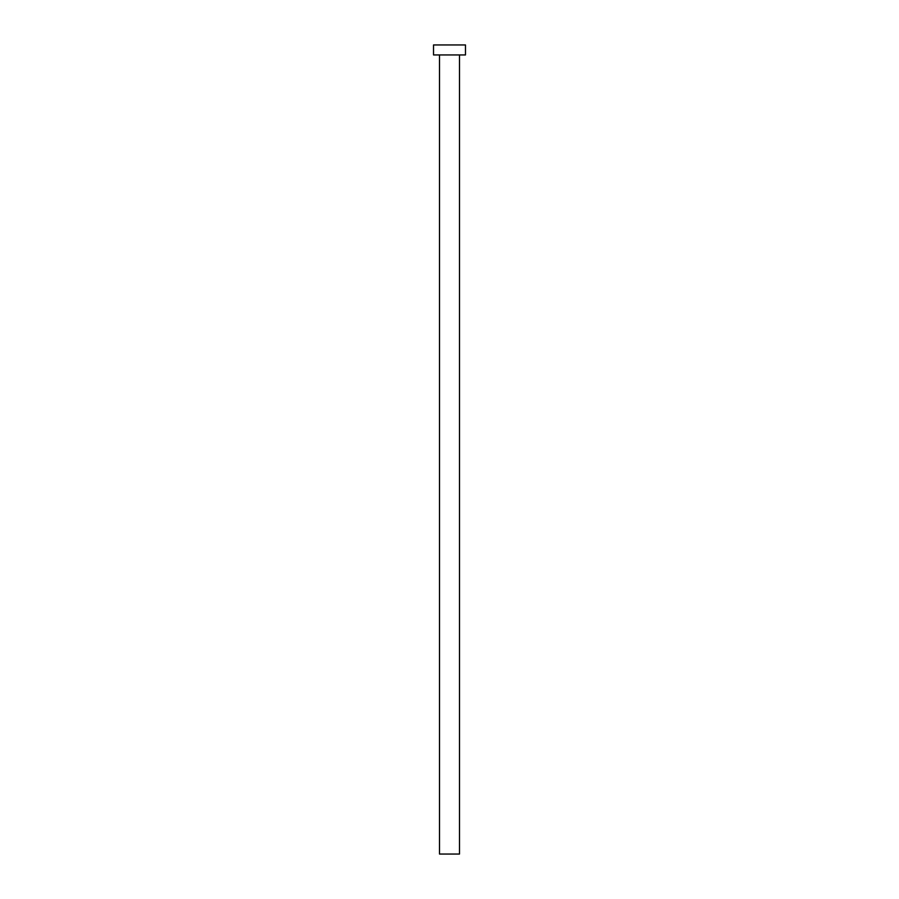 <?xml version="1.0" encoding="UTF-8"?>
<svg xmlns="http://www.w3.org/2000/svg" width="899" height="899" viewBox="0 0 899 899"><rect width="100%" height="100%" fill="white"/><g stroke="black" fill="none" stroke-linecap="round" stroke-linejoin="round"><path stroke-width="1.35" d="M439.51 54.94L439.51 854.05L459.49 854.05L459.49 54.94L459.49 854.05L439.51 854.05L439.51 54.94M433.52 44.95L433.52 54.94L465.48 54.94L465.48 44.95L433.52 44.95L433.52 54.94L465.48 54.94L465.48 44.95L433.52 44.95"/></g></svg>

